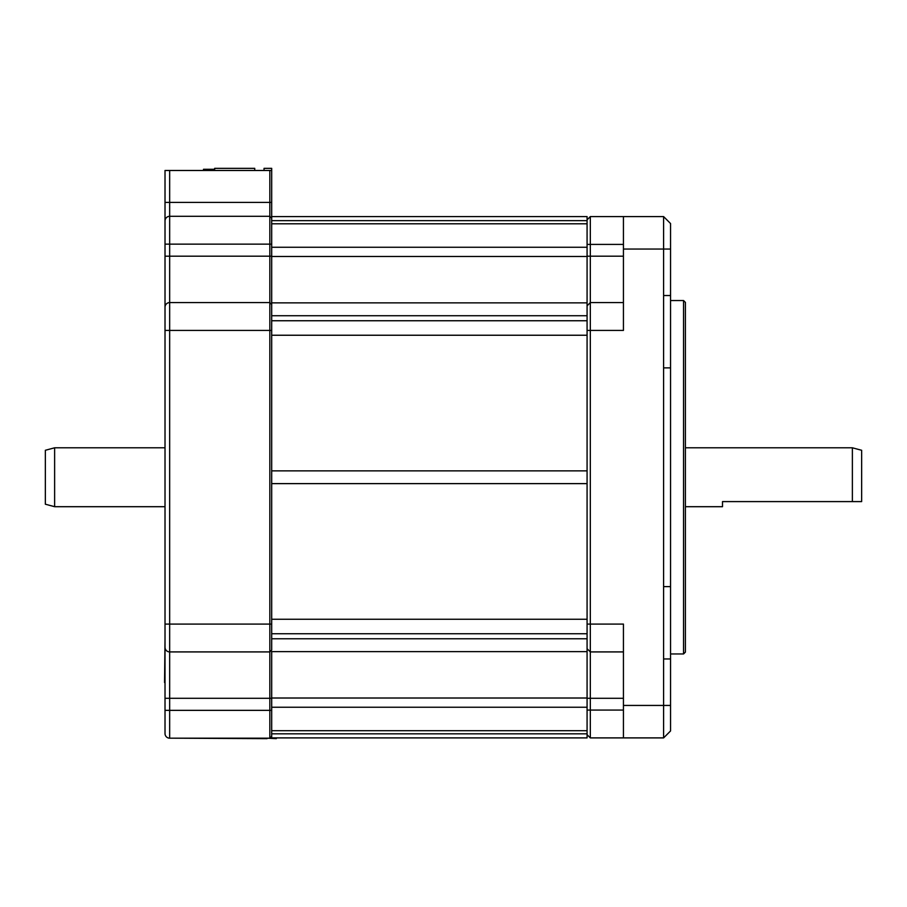 <?xml version="1.0" encoding="UTF-8"?>
<svg xmlns="http://www.w3.org/2000/svg" width="907" height="907" viewBox="0 0 907 907"><rect width="100%" height="100%" fill="white"/><g stroke="black" fill="none" stroke-linecap="round" stroke-linejoin="round"><path stroke-width="1.36" d="M587.078 220.662L271.692 220.662L271.692 216.592L587.078 216.592L587.078 335.239L271.692 335.239L271.692 483.624L271.692 470.869L587.078 470.869L587.078 737.901L271.692 737.901L271.692 733.831L587.078 733.831M587.078 335.239L587.078 483.624L271.692 483.624L271.692 633.744L587.078 633.744M587.078 730.702L271.692 730.702L271.692 651.634L587.078 651.634M587.078 247.26L271.692 247.26L271.692 223.791L587.078 223.791M271.692 247.26L271.692 256.477L587.078 256.477M587.078 315.727L271.692 315.727L271.692 256.477M271.692 335.239L271.692 320.749L587.078 320.749M587.078 302.859L271.692 302.859M254.754 170.482L254.754 168.351L214.642 168.351L214.642 169.28L203.508 169.28L203.508 170.482M214.642 169.28L214.642 170.482M269.832 170.482L269.832 738.185L169.654 738.185A4.637 4.637 0 0 1 165.017 733.548L165.017 170.482L271.692 170.482L271.692 168.351L264.039 168.351L264.039 170.482M663.607 367.879L670.556 367.879L670.556 586.614L663.607 586.614L663.607 249.051L623.438 249.051L623.438 216.592L663.607 216.592L663.607 249.051L670.556 249.051L670.556 295.523L663.607 295.523M587.078 734.659L590.321 737.901L590.321 216.592L623.438 216.592M587.078 330.409L623.438 330.409L623.438 249.051M663.607 586.614L663.607 737.901L623.438 737.901L623.438 624.084L587.078 624.084M587.078 305.829L590.321 302.575L623.438 302.575L590.321 302.575M587.078 219.834L590.321 216.592M670.556 249.051L670.556 223.541L663.607 216.592M663.607 737.901L670.556 730.951L670.556 705.442L623.438 705.442M670.556 586.614L670.556 705.442M670.556 367.879L670.556 295.523M670.556 658.97L663.607 658.97M590.321 737.901L623.438 737.901M587.078 648.675L590.321 651.918L623.438 651.918L590.321 651.918M683.549 300.534L683.549 653.958L685.409 652.099L685.409 302.394L683.549 300.534L670.556 300.534M683.549 653.958L670.556 653.958M54.624 447.797L54.624 506.696L45.35 504.213L45.35 450.28L54.624 447.797L165.017 447.797M722.505 501.594L861.65 501.594L722.505 501.594L722.505 506.696L685.409 506.696M685.409 447.797L852.376 447.797L852.376 501.594M852.376 447.797L861.65 450.28L861.65 501.594M267.055 738.185L276.329 738.649L269.832 738.185L271.692 736.325L271.692 710.351L169.654 710.351L169.654 651.918L269.832 651.918L169.654 651.918L169.654 302.575L269.832 302.575L169.654 302.575L169.654 216.308L269.832 216.308L169.654 216.308L169.654 170.482M269.832 651.918L271.692 650.058L271.692 624.084L165.017 624.084M165.017 330.409L271.692 330.409L271.692 304.435L269.832 302.575M165.017 244.142L271.692 244.142L271.692 218.168L269.832 216.308M271.692 216.592L271.692 202.397L165.017 202.397M271.692 170.482L271.692 202.397M165.017 647.281A4.637 4.637 0 0 0 169.654 651.918A4.637 4.637 0 0 1 165.017 647.281M165.017 307.212A4.637 4.637 0 0 1 169.654 302.575M165.017 220.945A4.637 4.637 0 0 1 169.654 216.308M174.291 738.185L267.055 738.649M165.017 691.803L165.017 599.039M164.552 682.529L165.017 638.834M587.078 619.254L271.692 619.254M587.078 638.766L271.692 638.766M271.692 698.016L587.078 698.016M587.078 707.233L271.692 707.233M587.078 256.193L623.438 256.193M587.078 244.414L623.438 244.414M587.078 710.079L623.438 710.079M587.078 698.299L623.438 698.299M271.692 256.193L165.017 256.193M271.692 698.299L165.017 698.299M165.017 733.548A4.637 4.637 0 0 0 169.654 738.185L169.654 710.351L165.017 710.351M54.624 506.696L165.017 506.696"/></g></svg>

